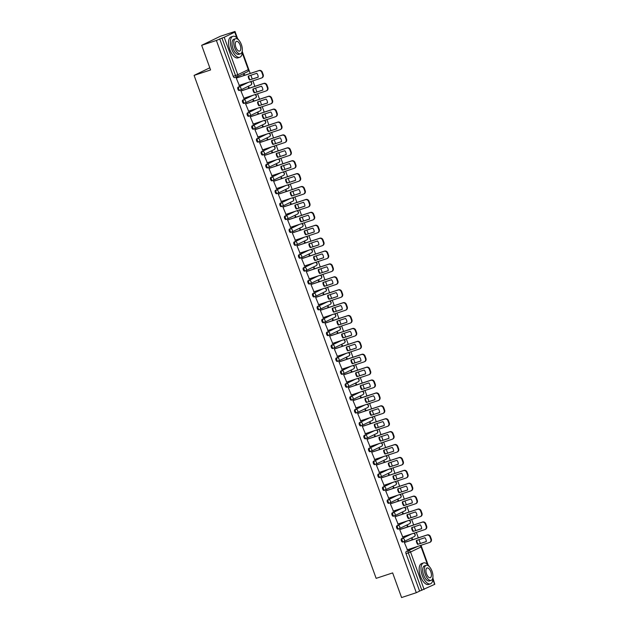 <?xml version="1.0" encoding="UTF-8"?>
<svg xmlns="http://www.w3.org/2000/svg" width="629" height="629" viewBox="0 0 629 629"><rect width="100%" height="100%" fill="white"/><g stroke="black" fill="none" stroke-linecap="round" stroke-linejoin="round"><path stroke-width="0.94" d="M410.918 534.178L401.514 538.723A1.761 0.818 71.8 0 0 401.365 540.743A1.761 0.818 71.8 0 0 402.662 542.056A1.761 0.818 71.8 0 0 402.709 542.033L403.425 541.797M406.248 521.276L396.844 525.828A1.761 0.818 71.8 0 0 396.695 527.841A1.761 0.818 71.8 0 0 397.992 529.154A1.761 0.818 71.8 0 0 398.039 529.131L398.755 528.895M401.577 508.374L392.174 512.926A1.761 0.818 71.8 0 0 392.024 514.939A1.761 0.818 71.8 0 0 393.322 516.252A1.761 0.818 71.8 0 0 393.369 516.236L394.084 516M396.907 495.471L387.503 500.024A1.761 0.818 71.8 0 0 387.354 502.036A1.761 0.818 71.8 0 0 388.651 503.349A1.761 0.818 71.8 0 0 388.698 503.334L389.414 503.098M392.237 482.577L382.833 487.121A1.761 0.818 71.8 0 0 382.684 489.142A1.761 0.818 71.8 0 0 383.981 490.455A1.761 0.818 71.8 0 0 384.028 490.431L384.744 490.195M387.566 469.674L378.163 474.227A1.761 0.818 71.8 0 0 378.013 476.239A1.761 0.818 71.8 0 0 379.311 477.553A1.761 0.818 71.8 0 0 379.358 477.529L380.081 477.293M382.896 456.772L373.492 461.324A1.761 0.818 71.8 0 0 373.343 463.337A1.761 0.818 71.8 0 0 374.64 464.65A1.761 0.818 71.8 0 0 374.687 464.634L375.411 464.391M378.226 443.87L368.822 448.422A1.761 0.818 71.8 0 0 368.68 450.435A1.761 0.818 71.8 0 0 369.97 451.748A1.761 0.818 71.8 0 0 370.017 451.732L370.74 451.496M373.555 430.975L364.152 435.52A1.761 0.818 71.8 0 0 364.01 437.54A1.761 0.818 71.8 0 0 365.3 438.845A1.761 0.818 71.8 0 0 365.347 438.83L366.07 438.594M368.885 418.073L359.481 422.625A1.761 0.818 71.8 0 0 359.34 424.638A1.761 0.818 71.8 0 0 360.629 425.951A1.761 0.818 71.8 0 0 360.676 425.927L361.4 425.691M364.215 405.17L354.811 409.723A1.761 0.818 71.8 0 0 354.67 411.736A1.761 0.818 71.8 0 0 355.967 413.049A1.761 0.818 71.8 0 0 356.014 413.033L356.729 412.789M359.544 392.268L350.141 396.82A1.761 0.818 71.8 0 0 349.999 398.833A1.761 0.818 71.8 0 0 351.297 400.146A1.761 0.818 71.8 0 0 351.344 400.13L352.059 399.895M354.874 379.373L345.47 383.918A1.761 0.818 71.8 0 0 345.329 385.931A1.761 0.818 71.8 0 0 346.626 387.244A1.761 0.818 71.8 0 0 346.673 387.228L347.389 386.992M350.204 366.471L340.8 371.024A1.761 0.818 71.8 0 0 340.659 373.036A1.761 0.818 71.8 0 0 341.956 374.349A1.761 0.818 71.8 0 0 342.003 374.326L342.719 374.09M345.533 353.569L336.13 358.121A1.761 0.818 71.8 0 0 335.988 360.134A1.761 0.818 71.8 0 0 337.286 361.447A1.761 0.818 71.8 0 0 337.333 361.423L338.048 361.188M340.863 340.666L331.459 345.219A1.761 0.818 71.8 0 0 331.318 347.232A1.761 0.818 71.8 0 0 332.615 348.545A1.761 0.818 71.8 0 0 332.662 348.529L333.378 348.293M336.193 327.772L326.797 332.316A1.761 0.818 71.8 0 0 326.648 334.329A1.761 0.818 71.8 0 0 327.945 335.642A1.761 0.818 71.8 0 0 327.992 335.627L328.708 335.391M331.53 314.87L322.127 319.414A1.761 0.818 71.8 0 0 321.977 321.435A1.761 0.818 71.8 0 0 323.275 322.748A1.761 0.818 71.8 0 0 323.322 322.724L324.037 322.488M326.86 301.967L317.456 306.52A1.761 0.818 71.8 0 0 317.307 308.532A1.761 0.818 71.8 0 0 318.604 309.845A1.761 0.818 71.8 0 0 318.651 309.822L319.367 309.586M322.19 289.065L312.786 293.617A1.761 0.818 71.8 0 0 312.637 295.63A1.761 0.818 71.8 0 0 313.934 296.943A1.761 0.818 71.8 0 0 313.981 296.927L314.697 296.691M317.519 276.17L308.116 280.715A1.761 0.818 71.8 0 0 307.966 282.728A1.761 0.818 71.8 0 0 309.264 284.041A1.761 0.818 71.8 0 0 309.311 284.025L310.026 283.789M312.849 263.268L303.445 267.812A1.761 0.818 71.8 0 0 303.296 269.833A1.761 0.818 71.8 0 0 304.593 271.146A1.761 0.818 71.8 0 0 304.64 271.123L305.356 270.887M308.179 250.366L298.775 254.918A1.761 0.818 71.8 0 0 298.626 256.931A1.761 0.818 71.8 0 0 299.923 258.244A1.761 0.818 71.8 0 0 299.97 258.22L300.686 257.984M303.508 237.463L294.105 242.016A1.761 0.818 71.8 0 0 293.955 244.028A1.761 0.818 71.8 0 0 295.253 245.341A1.761 0.818 71.8 0 0 295.3 245.326L296.015 245.09M298.838 224.561L289.434 229.113A1.761 0.818 71.8 0 0 289.285 231.126A1.761 0.818 71.8 0 0 290.582 232.439A1.761 0.818 71.8 0 0 290.629 232.423L291.353 232.187M294.168 211.666L284.764 216.211A1.761 0.818 71.8 0 0 284.615 218.232A1.761 0.818 71.8 0 0 285.912 219.545A1.761 0.818 71.8 0 0 285.959 219.521L286.682 219.285M289.497 198.764L280.094 203.316A1.761 0.818 71.8 0 0 279.952 205.329A1.761 0.818 71.8 0 0 281.242 206.642A1.761 0.818 71.8 0 0 281.289 206.619L282.012 206.383M284.827 185.862L275.423 190.414A1.761 0.818 71.8 0 0 275.282 192.427A1.761 0.818 71.8 0 0 276.571 193.74A1.761 0.818 71.8 0 0 276.618 193.724L277.342 193.48M280.157 172.959L270.753 177.512A1.761 0.818 71.8 0 0 270.612 179.524A1.761 0.818 71.8 0 0 271.901 180.838A1.761 0.818 71.8 0 0 271.948 180.822L272.672 180.586M275.486 160.065L266.083 164.609A1.761 0.818 71.8 0 0 265.941 166.63A1.761 0.818 71.8 0 0 267.239 167.935A1.761 0.818 71.8 0 0 267.286 167.919L268.001 167.684M270.816 147.162L261.412 151.715A1.761 0.818 71.8 0 0 261.271 153.728A1.761 0.818 71.8 0 0 262.568 155.041A1.761 0.818 71.8 0 0 262.615 155.017L263.331 154.781M266.146 134.26L256.742 138.812A1.761 0.818 71.8 0 0 256.601 140.825A1.761 0.818 71.8 0 0 257.898 142.138A1.761 0.818 71.8 0 0 257.945 142.123L258.661 141.879M261.475 121.358L252.072 125.91A1.761 0.818 71.8 0 0 251.93 127.923A1.761 0.818 71.8 0 0 253.228 129.236A1.761 0.818 71.8 0 0 253.275 129.22L253.99 128.984M256.805 108.463L247.401 113.008A1.761 0.818 71.8 0 0 247.26 115.021A1.761 0.818 71.8 0 0 248.557 116.334A1.761 0.818 71.8 0 0 248.604 116.318L249.32 116.082M252.135 95.561L242.731 100.113A1.761 0.818 71.8 0 0 242.59 102.126A1.761 0.818 71.8 0 0 243.887 103.439A1.761 0.818 71.8 0 0 243.934 103.415L244.65 103.18M247.464 82.658L238.069 87.211A1.761 0.818 71.8 0 0 237.919 89.224A1.761 0.818 71.8 0 0 239.217 90.537A1.761 0.818 71.8 0 0 239.264 90.513L239.979 90.277M434.655 583.814L432.933 578.216M428.184 565.101L421.013 545.288M420.361 543.487L418.977 539.666M418.324 537.858L416.343 532.386M415.69 530.585L414.307 526.764M413.654 524.963L411.673 519.483M411.02 517.683L409.636 513.862M408.984 512.061L407.002 506.589M406.35 504.78L404.966 500.959M404.313 499.159L402.332 493.686M401.679 491.886L400.296 488.065M399.643 486.256L397.662 480.784M397.009 478.984L395.625 475.162M394.973 473.362L392.991 467.882M392.339 466.081L390.955 462.26M390.302 460.459L388.321 454.987M387.668 453.179L386.285 449.358M385.632 447.557L383.651 442.085M382.998 440.284L381.614 436.463M380.962 434.655L378.98 429.182M378.328 427.382L376.944 423.561M376.291 421.76L374.31 416.28M373.657 414.48L372.274 410.658M371.621 408.858L369.64 403.386M368.987 401.577L367.611 397.756M366.959 395.956L364.969 390.483M364.317 388.675L362.941 384.862M362.288 383.053L360.307 377.581M359.654 375.78L358.271 371.959M357.618 370.159L355.637 364.678M354.984 362.878L353.6 359.057M352.948 357.256L350.966 351.784M350.314 349.976L348.93 346.154M348.277 344.354L346.296 338.882M345.643 337.073L344.26 333.26M343.607 331.452L341.626 325.979M340.973 324.179L339.589 320.358M338.937 318.549L336.955 313.077M336.303 311.276L334.919 307.455M334.266 305.655L332.285 300.175M331.632 298.374L330.249 294.553M329.596 292.752L327.615 287.28M326.962 285.472L325.578 281.658M324.926 279.85L322.944 274.378M322.292 272.577L320.908 268.756M320.255 266.948L318.274 261.475M317.621 259.675L316.238 255.854M315.585 254.053L313.604 248.573M312.951 246.772L311.567 242.951M310.915 241.151L308.933 235.678M308.281 233.87L306.897 230.049M306.244 228.248L304.263 222.776M303.61 220.976L302.227 217.154M301.574 215.346L299.593 209.874M298.94 208.073L297.556 204.252M296.904 202.452L294.922 196.971M294.27 195.171L292.886 191.35M292.233 189.549L290.252 184.077M289.599 182.268L288.216 178.447M287.563 176.647L285.582 171.174M284.929 169.374L283.545 165.553M282.893 163.744L280.911 158.272M280.259 156.472L278.883 152.65M278.23 150.85L276.241 145.37M275.588 143.569L274.213 139.748M273.56 137.948L271.579 132.475M270.926 130.667L269.542 126.846M268.89 125.045L266.908 119.573M266.256 117.765L264.872 113.951M264.219 112.143L262.238 106.671M261.585 104.87L260.202 101.049M259.549 99.248L257.568 93.768M256.915 91.968L255.531 88.146M254.879 86.346L252.897 80.874M252.245 79.065L250.861 75.244M250.208 73.444L242.307 51.617M237.558 38.495L235.002 31.45L231.708 33.046L234.743 32.158L224.207 37.26L237.77 74.717L248.306 69.622L242.236 52.875M201.665 45.312L216.392 40.453L416.304 592.699L401.577 597.55L392.653 572.909L376.15 578.35L194.086 75.394L210.589 69.953L201.665 45.312L220.276 36.301L235.002 31.45M432.909 578.987L434.828 584.286L419.598 591.103L406.035 553.638A1.761 0.818 -108.2 0 1 406.185 551.625L415.588 547.081M419.598 591.103L416.304 592.699M219.686 38.864L233.249 76.321L237.77 74.717A1.761 1.557 64.2 0 1 236.889 76.864A1.761 0.818 -108.2 0 1 236.842 76.88A1.761 0.818 -108.2 0 1 235.545 75.566L221.982 38.102L216.392 40.453M221.982 38.102L224.207 37.26M236.819 77.854L236.245 78.082L239.279 85.355M249.312 88.178L248.919 87.109L248.361 87.376L248.722 88.375M241.489 90.757L240.915 90.977L243.95 98.258M253.974 101.08L253.589 100.011L253.031 100.278L253.393 101.277M246.159 103.659L245.585 103.879L248.62 111.16M258.645 113.983L258.26 112.905L257.701 113.181L258.063 114.171M250.829 116.554L250.256 116.782L253.29 124.062M263.315 126.877L262.93 125.808L262.372 126.075L262.733 127.074M255.5 129.456L254.926 129.684L257.961 136.957M267.985 139.78L267.6 138.71L267.042 138.978L267.404 139.976M260.17 142.358L259.596 142.579L262.631 149.859M272.656 152.682L272.271 151.613L271.712 151.88L272.074 152.878M264.84 155.261L264.266 155.481L267.301 162.762M277.326 165.584L276.941 164.507L276.383 164.782L276.744 165.773M269.511 168.155L268.937 168.383L271.972 175.664M281.996 178.487L281.611 177.409L281.053 177.677L281.415 178.675M274.181 181.058L273.607 181.286L276.634 188.558M286.667 191.381L286.281 190.312L285.723 190.579L286.085 191.578M278.851 193.96L278.277 194.18L281.305 201.461M291.337 204.283L290.952 203.214L290.394 203.482L290.747 204.48M283.522 206.862L282.948 207.083L285.975 214.363M296.007 217.186L295.622 216.109L295.064 216.384L295.418 217.375M288.192 219.757L287.618 219.985L290.645 227.266M300.678 230.088L300.292 229.011L299.734 229.286L300.088 230.277M292.862 232.659L292.288 232.887L295.316 240.168M305.348 242.983L304.955 241.913L304.397 242.181L304.758 243.179M297.533 245.562L296.959 245.782L299.986 253.062M310.018 255.885L309.625 254.816L309.067 255.083L309.429 256.082M302.203 258.464L301.629 258.684L304.656 265.965M314.689 268.787L314.296 267.71L313.737 267.985L314.099 268.976M306.873 271.366L306.299 271.586L309.326 278.867M319.359 281.69L318.966 280.613L318.408 280.888L318.769 281.878M311.544 284.261L310.97 284.489L313.997 291.77M324.029 294.584L323.636 293.515L323.078 293.782L323.44 294.781M316.214 297.163L315.632 297.391L318.667 304.664M328.7 307.487L328.307 306.417L327.748 306.685L328.11 307.683M320.884 310.066L320.303 310.286L323.337 317.566M333.37 320.389L332.977 319.32L332.419 319.587L332.78 320.578M325.547 322.968L324.973 323.188L328.008 330.469M338.04 333.291L337.647 332.214L337.089 332.489L337.451 333.48M330.217 335.862L329.643 336.09L332.678 343.371M342.703 346.186L342.318 345.117L341.759 345.384L342.121 346.382M334.887 348.765L334.313 348.993L337.348 356.266M347.373 359.088L346.988 358.019L346.43 358.286L346.791 359.285M339.558 361.667L338.984 361.887L342.019 369.168M352.043 371.991L351.658 370.921L351.1 371.189L351.462 372.187M344.228 374.57L343.654 374.79L346.689 382.07M356.714 384.893L356.329 383.816L355.77 384.091L356.132 385.082M348.898 387.464L348.324 387.692L351.359 394.973M361.384 397.787L360.999 396.718L360.441 396.985L360.802 397.984M353.569 400.366L352.995 400.594L356.03 407.867M366.054 410.69L365.669 409.621L365.111 409.888L365.473 410.886M358.239 413.269L357.665 413.489L360.7 420.77M370.725 423.592L370.339 422.523L369.781 422.79L370.143 423.789M362.909 426.171L362.335 426.391L365.363 433.672M375.395 436.495L375.01 435.417L374.452 435.693L374.813 436.683M367.58 439.066L367.006 439.294L370.033 446.574M380.065 449.397L379.68 448.32L379.122 448.595L379.476 449.586M372.25 451.968L371.676 452.196L374.703 459.469M384.736 462.291L384.35 461.222L383.792 461.489L384.146 462.488M376.92 464.87L376.346 465.09L379.373 472.371M389.406 475.194L389.021 474.124L388.463 474.392L388.816 475.39M381.591 477.773L381.017 477.993L384.044 485.274M394.076 488.096L393.691 487.019L393.125 487.294L393.487 488.285M386.261 490.667L385.687 490.895L388.714 498.176M398.747 500.999L398.354 499.921L397.795 500.197L398.157 501.187M390.931 503.57L390.357 503.798L393.384 511.078M403.417 513.893L403.024 512.824L402.466 513.091L402.827 514.09M395.602 516.472L395.028 516.692L398.055 523.973M408.087 526.795L407.694 525.726L407.136 525.993L407.498 526.992M400.272 529.374L399.698 529.594L402.725 536.875M412.758 539.698L412.365 538.621L411.806 538.896L412.168 539.886M404.942 542.277L404.361 542.497L407.395 549.777M209.803 67.79L194.086 75.394M244.642 75.276L244.249 74.206L243.69 74.474L244.052 75.472M233.249 76.321A1.761 0.818 71.8 0 0 234.546 77.634A1.761 0.818 71.8 0 0 234.593 77.619L236.787 76.895M249.627 80.001A5.504 4.859 64.2 0 1 248.219 76.117L256.789 73.294A5.504 4.859 64.2 0 1 258.197 77.178L250.114 79.773A5.504 4.859 64.2 0 1 248.707 75.96M250.114 79.773L258.197 77.108M236.465 77.972L259.203 70.479A2.642 2.335 64.2 0 1 262.324 72.225L263.189 74.623A2.642 2.335 64.2 0 1 262.12 77.737L261.64 77.972A2.642 2.335 -115.8 0 0 262.71 74.859L261.837 72.461A2.642 2.335 -115.8 0 0 258.723 70.707L259.203 70.479M238.926 85.473L261.389 78.075A2.642 2.335 -115.8 0 0 261.64 77.972M236.26 78.114L258.723 70.707M254.297 92.903A5.504 4.859 64.2 0 1 252.889 89.019L261.46 86.189A5.504 4.859 64.2 0 1 262.867 90.081L254.784 92.667A5.504 4.859 64.2 0 1 253.377 88.854M254.784 92.667L262.867 90.002M241.135 90.875L263.873 83.374A2.642 2.335 64.2 0 1 266.995 85.127L267.86 87.525A2.642 2.335 64.2 0 1 266.79 90.639L266.311 90.867A2.642 2.335 -115.8 0 0 267.38 87.761L266.507 85.363A2.642 2.335 -115.8 0 0 263.394 83.61L263.873 83.374M243.596 98.376L266.059 90.969A2.642 2.335 -115.8 0 0 266.311 90.867M240.931 91.016L263.394 83.61M258.967 105.806A5.504 4.859 64.2 0 1 257.56 101.922L266.13 99.091A5.504 4.859 64.2 0 1 267.537 102.983L259.447 105.57A5.504 4.859 64.2 0 1 258.047 101.756M259.447 105.57L267.537 102.904M245.805 103.769L268.544 96.276A2.642 2.335 64.2 0 1 271.665 98.03L272.53 100.428A2.642 2.335 64.2 0 1 271.461 103.533L270.981 103.769A2.642 2.335 -115.8 0 0 272.05 100.656L271.178 98.258A2.642 2.335 -115.8 0 0 268.064 96.512L268.544 96.276M248.266 111.278L270.729 103.871A2.642 2.335 -115.8 0 0 270.981 103.769M245.601 103.919L268.064 96.512M238.816 40.146A11.008 5.134 71.8 0 0 232.887 36.34A11.008 5.134 71.8 0 0 231.684 49.046A11.008 5.134 71.8 0 0 239.783 57.255A11.008 5.134 71.8 0 0 242.283 50.666M232.887 36.34L231.04 36.946A11.008 5.134 71.8 0 0 229.829 49.66A11.008 5.134 71.8 0 0 237.927 57.86L239.783 57.255M240.522 53.764L238.816 54.322A7.925 3.695 -108.2 0 1 232.982 48.417A7.925 3.695 -108.2 0 1 233.854 39.265L235.553 38.707A7.925 3.695 71.8 0 0 234.688 47.851A7.925 3.695 71.8 0 0 240.522 53.764A7.925 3.695 71.8 0 0 241.387 44.612A7.925 3.695 71.8 0 0 235.553 38.707M240.192 45.186A5.111 2.382 71.8 0 0 236.433 41.38A5.111 2.382 71.8 0 0 235.875 47.277A5.111 2.382 71.8 0 0 239.633 51.083A5.111 2.382 71.8 0 0 240.192 45.186M429.442 566.753A11.008 5.134 71.8 0 0 423.514 562.939A11.008 5.134 71.8 0 0 422.311 575.653A11.008 5.134 71.8 0 0 430.409 583.854A11.008 5.134 71.8 0 0 432.909 577.273M423.514 562.939L421.666 563.553A11.008 5.134 71.8 0 0 420.463 576.258A11.008 5.134 71.8 0 0 428.561 584.467L430.409 583.854M431.148 580.37L429.442 580.929A7.925 3.695 -108.2 0 1 423.616 575.024A7.925 3.695 -108.2 0 1 424.481 565.872L426.187 565.306A7.925 3.695 71.8 0 0 425.314 574.458A7.925 3.695 71.8 0 0 431.148 580.37A7.925 3.695 71.8 0 0 432.013 571.218A7.925 3.695 71.8 0 0 426.187 565.306M430.826 571.792A5.111 2.382 71.8 0 0 427.067 567.987A5.111 2.382 71.8 0 0 426.509 573.884A5.111 2.382 71.8 0 0 430.267 577.689A5.111 2.382 71.8 0 0 430.826 571.792M263.637 118.708A5.504 4.859 64.2 0 1 262.23 114.816L270.8 111.993A5.504 4.859 64.2 0 1 272.208 115.878L264.117 118.472A5.504 4.859 64.2 0 1 262.718 114.659M264.117 118.472L272.208 115.807M250.476 116.672L273.214 109.179A2.642 2.335 64.2 0 1 276.335 110.924L277.2 113.322A2.642 2.335 64.2 0 1 276.131 116.436L275.651 116.672A2.642 2.335 -115.8 0 0 276.721 113.558L275.848 111.16A2.642 2.335 -115.8 0 0 272.734 109.415L273.214 109.179M252.937 124.18L275.4 116.774A2.642 2.335 -115.8 0 0 275.651 116.672M250.271 116.813L272.734 109.415M268.308 131.603A5.504 4.859 64.2 0 1 266.9 127.718L275.471 124.896A5.504 4.859 64.2 0 1 276.878 128.78L268.787 131.375A5.504 4.859 64.2 0 1 267.38 127.561M268.787 131.375L276.878 128.709M255.146 129.574L277.884 122.081A2.642 2.335 64.2 0 1 281.006 123.827L281.871 126.225A2.642 2.335 64.2 0 1 280.801 129.338L280.322 129.574A2.642 2.335 -115.8 0 0 281.391 126.46L280.518 124.062A2.642 2.335 -115.8 0 0 277.405 122.317L277.884 122.081M257.607 137.075L280.062 129.676A2.642 2.335 -115.8 0 0 280.322 129.574M254.942 129.716L277.405 122.317M272.978 144.505A5.504 4.859 64.2 0 1 271.571 140.621L280.141 137.79A5.504 4.859 64.2 0 1 281.548 141.682L273.458 144.269A5.504 4.859 64.2 0 1 272.05 140.464M273.458 144.269L281.548 141.604M259.816 142.476L282.555 134.983A2.642 2.335 64.2 0 1 285.676 136.729L286.541 139.127A2.642 2.335 64.2 0 1 285.472 142.24L284.992 142.469A2.642 2.335 -115.8 0 0 286.061 139.363L285.189 136.965A2.642 2.335 -115.8 0 0 282.075 135.211L282.555 134.983M262.277 149.977L284.733 142.571A2.642 2.335 -115.8 0 0 284.992 142.469M259.612 142.618L282.075 135.211M277.648 157.407A5.504 4.859 64.2 0 1 276.241 153.523L284.811 150.693A5.504 4.859 64.2 0 1 286.219 154.585L278.128 157.171A5.504 4.859 64.2 0 1 276.721 153.358M278.128 157.171L286.219 154.506M264.487 155.379L287.225 147.878A2.642 2.335 64.2 0 1 290.346 149.631L291.211 152.029A2.642 2.335 64.2 0 1 290.142 155.135L289.662 155.371A2.642 2.335 -115.8 0 0 290.732 152.265L289.859 149.867A2.642 2.335 -115.8 0 0 286.745 148.114L287.225 147.878M266.948 162.88L289.403 155.473A2.642 2.335 -115.8 0 0 289.662 155.371M264.282 155.52L286.745 148.114M282.319 170.31A5.504 4.859 64.2 0 1 280.911 166.418L289.482 163.595A5.504 4.859 64.2 0 1 290.889 167.479L282.798 170.074A5.504 4.859 64.2 0 1 281.391 166.26M282.798 170.074L290.889 167.408M269.157 168.273L291.895 160.78A2.642 2.335 64.2 0 1 295.017 162.534L295.882 164.932A2.642 2.335 64.2 0 1 294.812 168.037L294.325 168.273A2.642 2.335 -115.8 0 0 295.394 165.16L294.529 162.762A2.642 2.335 -115.8 0 0 291.408 161.016L291.895 160.78M271.61 175.782L294.073 168.375A2.642 2.335 -115.8 0 0 294.325 168.273M268.953 168.415L291.408 161.016M286.989 183.204A5.504 4.859 64.2 0 1 285.582 179.32L294.152 176.497A5.504 4.859 64.2 0 1 295.559 180.381L287.469 182.976A5.504 4.859 64.2 0 1 286.061 179.163M287.469 182.976L295.559 180.311M273.827 181.176L296.566 173.683A2.642 2.335 64.2 0 1 299.687 175.428L300.552 177.826A2.642 2.335 64.2 0 1 299.483 180.94L298.995 181.176A2.642 2.335 -115.8 0 0 300.064 178.062L299.2 175.664A2.642 2.335 -115.8 0 0 296.078 173.918L296.566 173.683M276.28 188.676L298.744 181.278A2.642 2.335 -115.8 0 0 298.995 181.176M273.623 181.317L296.078 173.918M291.659 196.106A5.504 4.859 64.2 0 1 290.252 192.222L298.822 189.4A5.504 4.859 64.2 0 1 300.23 193.284L292.139 195.871A5.504 4.859 64.2 0 1 290.732 192.065M292.139 195.871L300.23 193.205M278.498 194.078L301.236 186.585A2.642 2.335 64.2 0 1 304.35 188.33L305.222 190.729A2.642 2.335 64.2 0 1 304.153 193.842L303.665 194.07A2.642 2.335 -115.8 0 0 304.735 190.964L303.87 188.566A2.642 2.335 -115.8 0 0 300.748 186.813L301.236 186.585M280.951 201.579L303.414 194.172A2.642 2.335 -115.8 0 0 303.665 194.07M278.293 194.219L300.748 186.813M296.33 209.009A5.504 4.859 64.2 0 1 294.922 205.125L303.493 202.294A5.504 4.859 64.2 0 1 304.9 206.186L296.809 208.773A5.504 4.859 64.2 0 1 295.402 204.96M296.809 208.773L304.9 206.108M283.168 206.98L305.906 199.479A2.642 2.335 64.2 0 1 309.02 201.233L309.893 203.631A2.642 2.335 64.2 0 1 308.823 206.737L308.336 206.972A2.642 2.335 -115.8 0 0 309.405 203.867L308.54 201.469A2.642 2.335 -115.8 0 0 305.419 199.715L305.906 199.479M285.621 214.481L308.084 207.075A2.642 2.335 -115.8 0 0 308.336 206.972M282.956 207.122L305.419 199.715M300.992 221.911A5.504 4.859 64.2 0 1 299.593 218.019L308.163 215.197A5.504 4.859 64.2 0 1 309.57 219.081L301.48 221.675A5.504 4.859 64.2 0 1 300.072 217.862M301.48 221.675L309.57 219.01M287.838 219.875L310.577 212.382A2.642 2.335 64.2 0 1 313.69 214.135L314.563 216.533A2.642 2.335 64.2 0 1 313.494 219.639L313.006 219.875A2.642 2.335 -115.8 0 0 314.075 216.761L313.211 214.363A2.642 2.335 -115.8 0 0 310.089 212.618L310.577 212.382M290.291 227.383L312.755 219.977A2.642 2.335 -115.8 0 0 313.006 219.875M287.626 220.024L310.089 212.618M305.663 234.806A5.504 4.859 64.2 0 1 304.255 230.922L312.833 228.099A5.504 4.859 64.2 0 1 314.241 231.983L306.15 234.578A5.504 4.859 64.2 0 1 304.743 230.764M306.15 234.578L314.241 231.912M292.509 232.777L315.247 225.284A2.642 2.335 64.2 0 1 318.36 227.03L319.233 229.428A2.642 2.335 64.2 0 1 318.164 232.541L317.676 232.777A2.642 2.335 -115.8 0 0 318.746 229.664L317.881 227.266A2.642 2.335 -115.8 0 0 314.759 225.52L315.247 225.284M294.962 240.278L317.425 232.879A2.642 2.335 -115.8 0 0 317.676 232.777M292.296 232.919L314.759 225.52M310.333 247.708A5.504 4.859 64.2 0 1 308.925 243.824L317.503 241.001A5.504 4.859 64.2 0 1 318.911 244.885L310.82 247.472A5.504 4.859 64.2 0 1 309.413 243.667M310.82 247.472L318.903 244.807M297.179 245.68L319.917 238.187A2.642 2.335 64.2 0 1 323.031 239.932L323.904 242.33A2.642 2.335 64.2 0 1 322.834 245.444L322.347 245.672A2.642 2.335 -115.8 0 0 323.416 242.566L322.551 240.168A2.642 2.335 -115.8 0 0 319.43 238.415L319.917 238.187M299.632 253.18L322.095 245.774A2.642 2.335 -115.8 0 0 322.347 245.672M296.967 245.821L319.43 238.415M315.003 260.61A5.504 4.859 64.2 0 1 313.596 256.726L322.174 253.896A5.504 4.859 64.2 0 1 323.573 257.788L315.491 260.375A5.504 4.859 64.2 0 1 314.083 256.561M315.491 260.375L323.573 257.709M301.849 258.582L324.588 251.081A2.642 2.335 64.2 0 1 327.701 252.834L328.574 255.232A2.642 2.335 64.2 0 1 327.505 258.338L327.017 258.574A2.642 2.335 -115.8 0 0 328.086 255.468L327.222 253.07A2.642 2.335 -115.8 0 0 324.1 251.317L324.588 251.081M304.302 266.083L326.766 258.676A2.642 2.335 -115.8 0 0 327.017 258.574M301.637 258.723L324.1 251.317M319.674 273.513A5.504 4.859 64.2 0 1 318.266 269.621L326.836 266.798A5.504 4.859 64.2 0 1 328.244 270.682L320.161 273.277A5.504 4.859 64.2 0 1 318.754 269.464M320.161 273.277L328.244 270.612M306.52 271.476L329.258 263.983A2.642 2.335 64.2 0 1 332.371 265.737L333.244 268.135A2.642 2.335 64.2 0 1 332.175 271.241L331.687 271.476A2.642 2.335 -115.8 0 0 332.757 268.363L331.892 265.965A2.642 2.335 -115.8 0 0 328.77 264.219L329.258 263.983M308.973 278.985L331.436 271.579A2.642 2.335 -115.8 0 0 331.687 271.476M306.307 271.626L328.77 264.219M324.344 286.415A5.504 4.859 64.2 0 1 322.936 282.523L331.507 279.701A5.504 4.859 64.2 0 1 332.914 283.585L324.831 286.179A5.504 4.859 64.2 0 1 323.424 282.366M324.831 286.179L332.914 283.514M311.19 284.379L333.928 276.886A2.642 2.335 64.2 0 1 337.042 278.631L337.915 281.029A2.642 2.335 64.2 0 1 336.845 284.143L336.358 284.379A2.642 2.335 -115.8 0 0 337.427 281.265L336.562 278.867A2.642 2.335 -115.8 0 0 333.441 277.122L333.928 276.886M313.643 291.88L336.106 284.481A2.642 2.335 -115.8 0 0 336.358 284.379M310.978 284.52L333.441 277.122M329.014 299.31A5.504 4.859 64.2 0 1 327.607 295.426L336.177 292.603A5.504 4.859 64.2 0 1 337.584 296.487L329.502 299.082A5.504 4.859 64.2 0 1 328.094 295.268M329.502 299.082L337.584 296.408M315.86 297.281L338.591 289.788A2.642 2.335 64.2 0 1 341.712 291.534L342.577 293.932A2.642 2.335 64.2 0 1 341.516 297.045L341.028 297.281A2.642 2.335 -115.8 0 0 342.097 294.168L341.233 291.77A2.642 2.335 -115.8 0 0 338.111 290.016L338.591 289.788M318.313 304.782L340.776 297.383A2.642 2.335 -115.8 0 0 341.028 297.281M315.648 297.423L338.111 290.016M333.684 312.212A5.504 4.859 64.2 0 1 332.277 308.328L340.847 305.497A5.504 4.859 64.2 0 1 342.255 309.389L334.172 311.976A5.504 4.859 64.2 0 1 332.765 308.163M334.172 311.976L342.255 309.311M320.531 310.183L343.261 302.683A2.642 2.335 64.2 0 1 346.382 304.436L347.247 306.834A2.642 2.335 64.2 0 1 346.178 309.94L345.698 310.176A2.642 2.335 -115.8 0 0 346.768 307.07L345.895 304.672A2.642 2.335 -115.8 0 0 342.781 302.919L343.261 302.683M322.984 317.684L345.447 310.278A2.642 2.335 -115.8 0 0 345.698 310.176M320.318 310.325L342.781 302.919M338.355 325.114A5.504 4.859 64.2 0 1 336.947 321.222L345.518 318.4A5.504 4.859 64.2 0 1 346.925 322.284L338.842 324.878A5.504 4.859 64.2 0 1 337.435 321.065M338.842 324.878L346.925 322.213M325.193 323.078L347.931 315.585A2.642 2.335 64.2 0 1 351.053 317.338L351.918 319.736A2.642 2.335 64.2 0 1 350.848 322.842L350.369 323.078A2.642 2.335 -115.8 0 0 351.438 319.964L350.565 317.566A2.642 2.335 -115.8 0 0 347.452 315.821L347.931 315.585M327.654 330.587L350.117 323.18A2.642 2.335 -115.8 0 0 350.369 323.078M324.989 323.227L347.452 315.821M343.025 338.017A5.504 4.859 64.2 0 1 341.618 334.125L350.188 331.302A5.504 4.859 64.2 0 1 351.595 335.186L343.513 337.781A5.504 4.859 64.2 0 1 342.105 333.968M343.513 337.781L351.595 335.115M329.863 335.98L352.602 328.487A2.642 2.335 64.2 0 1 355.723 330.233L356.588 332.631A2.642 2.335 64.2 0 1 355.519 335.744L355.039 335.98A2.642 2.335 -115.8 0 0 356.108 332.867L355.236 330.469A2.642 2.335 -115.8 0 0 352.122 328.723L352.602 328.487M332.324 343.481L354.787 336.083A2.642 2.335 -115.8 0 0 355.039 335.98M329.659 336.122L352.122 328.723M347.695 350.911A5.504 4.859 64.2 0 1 346.288 347.027L354.858 344.205A5.504 4.859 64.2 0 1 356.266 348.089L348.175 350.683A5.504 4.859 64.2 0 1 346.776 346.87M348.175 350.683L356.266 348.018M334.534 348.883L357.272 341.39A2.642 2.335 64.2 0 1 360.393 343.135L361.258 345.533A2.642 2.335 64.2 0 1 360.189 348.647L359.709 348.883A2.642 2.335 -115.8 0 0 360.779 345.769L359.906 343.371A2.642 2.335 -115.8 0 0 356.792 341.626L357.272 341.39M336.995 356.384L359.458 348.985A2.642 2.335 -115.8 0 0 359.709 348.883M334.329 349.024L356.792 341.626M352.366 363.814A5.504 4.859 64.2 0 1 350.958 359.93L359.529 357.099A5.504 4.859 64.2 0 1 360.936 360.991L352.845 363.578A5.504 4.859 64.2 0 1 351.446 359.764M352.845 363.578L360.936 360.912M339.204 361.785L361.942 354.284A2.642 2.335 64.2 0 1 365.064 356.038L365.929 358.436A2.642 2.335 64.2 0 1 364.859 361.549L364.38 361.777A2.642 2.335 -115.8 0 0 365.449 358.672L364.576 356.273A2.642 2.335 -115.8 0 0 361.463 354.52L361.942 354.284M341.665 369.286L364.128 361.879A2.642 2.335 -115.8 0 0 364.38 361.777M339 361.927L361.463 354.52M357.036 376.716A5.504 4.859 64.2 0 1 355.629 372.832L364.199 370.001A5.504 4.859 64.2 0 1 365.606 373.893L357.516 376.48A5.504 4.859 64.2 0 1 356.108 372.667M357.516 376.48L365.606 373.815M343.874 374.68L366.613 367.187A2.642 2.335 64.2 0 1 369.734 368.94L370.599 371.338A2.642 2.335 64.2 0 1 369.53 374.444L369.05 374.68A2.642 2.335 -115.8 0 0 370.119 371.566L369.247 369.168A2.642 2.335 -115.8 0 0 366.133 367.422L366.613 367.187M346.335 382.188L368.791 374.782A2.642 2.335 -115.8 0 0 369.05 374.68M343.67 374.829L366.133 367.422M361.706 389.618A5.504 4.859 64.2 0 1 360.299 385.726L368.869 382.904A5.504 4.859 64.2 0 1 370.277 386.788L362.186 389.382A5.504 4.859 64.2 0 1 360.779 385.569M362.186 389.382L370.277 386.717M348.545 387.582L371.283 380.089A2.642 2.335 64.2 0 1 374.404 381.834L375.269 384.233A2.642 2.335 64.2 0 1 374.2 387.346L373.72 387.582A2.642 2.335 -115.8 0 0 374.79 384.468L373.917 382.07A2.642 2.335 -115.8 0 0 370.803 380.325L371.283 380.089M351.006 395.091L373.461 387.684A2.642 2.335 -115.8 0 0 373.72 387.582M348.34 387.723L370.803 380.325M366.377 402.513A5.504 4.859 64.2 0 1 364.969 398.629L373.54 395.806A5.504 4.859 64.2 0 1 374.947 399.69L366.856 402.285A5.504 4.859 64.2 0 1 365.449 398.471M366.856 402.285L374.947 399.619M353.215 400.484L375.953 392.991A2.642 2.335 64.2 0 1 379.075 394.737L379.94 397.135A2.642 2.335 64.2 0 1 378.87 400.248L378.391 400.484A2.642 2.335 -115.8 0 0 379.46 397.371L378.587 394.973A2.642 2.335 -115.8 0 0 375.474 393.227L375.953 392.991M355.676 407.985L378.131 400.587A2.642 2.335 -115.8 0 0 378.391 400.484M353.011 400.626L375.474 393.227M371.047 415.415A5.504 4.859 64.2 0 1 369.64 411.531L378.21 408.701A5.504 4.859 64.2 0 1 379.617 412.593L371.527 415.179A5.504 4.859 64.2 0 1 370.119 411.374M371.527 415.179L379.617 412.514M357.885 413.387L380.624 405.894A2.642 2.335 64.2 0 1 383.745 407.639L384.61 410.037A2.642 2.335 64.2 0 1 383.541 413.151L383.053 413.379A2.642 2.335 -115.8 0 0 384.122 410.273L383.258 407.875A2.642 2.335 -115.8 0 0 380.136 406.122L380.624 405.894M360.346 420.887L382.802 413.481A2.642 2.335 -115.8 0 0 383.053 413.379M357.681 413.528L380.136 406.122M375.717 428.318A5.504 4.859 64.2 0 1 374.31 424.433L382.88 421.603A5.504 4.859 64.2 0 1 384.288 425.495L376.197 428.082A5.504 4.859 64.2 0 1 374.79 424.268M376.197 428.082L384.288 425.416M362.556 426.289L385.294 418.788A2.642 2.335 64.2 0 1 388.415 420.542L389.28 422.94A2.642 2.335 64.2 0 1 388.211 426.045L387.723 426.281A2.642 2.335 -115.8 0 0 388.793 423.175L387.928 420.777A2.642 2.335 -115.8 0 0 384.806 419.024L385.294 418.788M365.009 433.79L387.472 426.383A2.642 2.335 -115.8 0 0 387.723 426.281M362.351 426.431L384.806 419.024M380.388 441.22A5.504 4.859 64.2 0 1 378.98 437.328L387.55 434.505A5.504 4.859 64.2 0 1 388.958 438.389L380.867 440.984A5.504 4.859 64.2 0 1 379.46 437.171M380.867 440.984L388.958 438.319M367.226 439.184L389.964 431.691A2.642 2.335 64.2 0 1 393.078 433.444L393.951 435.842A2.642 2.335 64.2 0 1 392.881 438.948L392.394 439.184A2.642 2.335 -115.8 0 0 393.463 436.07L392.598 433.672A2.642 2.335 -115.8 0 0 389.477 431.926L389.964 431.691M369.679 446.692L392.142 439.286A2.642 2.335 -115.8 0 0 392.394 439.184M367.022 439.333L389.477 431.926M385.058 454.114A5.504 4.859 64.2 0 1 383.651 450.23L392.221 447.408A5.504 4.859 64.2 0 1 393.628 451.292L385.538 453.886A5.504 4.859 64.2 0 1 384.13 450.073M385.538 453.886L393.628 451.221M371.896 452.086L394.635 444.593A2.642 2.335 64.2 0 1 397.748 446.338L398.621 448.736A2.642 2.335 64.2 0 1 397.552 451.85L397.064 452.086A2.642 2.335 -115.8 0 0 398.133 448.972L397.269 446.574A2.642 2.335 -115.8 0 0 394.147 444.829L394.635 444.593M374.349 459.587L396.813 452.188A2.642 2.335 -115.8 0 0 397.064 452.086M371.684 452.227L394.147 444.829M389.721 467.017A5.504 4.859 64.2 0 1 388.321 463.133L396.891 460.31A5.504 4.859 64.2 0 1 398.299 464.194L390.208 466.781A5.504 4.859 64.2 0 1 388.801 462.975M390.208 466.781L398.299 464.116M376.567 464.988L399.305 457.495A2.642 2.335 64.2 0 1 402.418 459.241L403.291 461.639A2.642 2.335 64.2 0 1 402.222 464.752L401.734 464.98A2.642 2.335 -115.8 0 0 402.804 461.875L401.939 459.477A2.642 2.335 -115.8 0 0 398.817 457.723L399.305 457.495M379.02 472.489L401.483 465.083A2.642 2.335 -115.8 0 0 401.734 464.98M376.354 465.13L398.817 457.723M394.391 479.919A5.504 4.859 64.2 0 1 392.983 476.035L401.561 473.205A5.504 4.859 64.2 0 1 402.969 477.096L394.878 479.683A5.504 4.859 64.2 0 1 393.471 475.87M394.878 479.683L402.969 477.018M381.237 477.891L403.975 470.39A2.642 2.335 64.2 0 1 407.089 472.143L407.962 474.541A2.642 2.335 64.2 0 1 406.892 477.647L406.405 477.883A2.642 2.335 -115.8 0 0 407.474 474.777L406.609 472.379A2.642 2.335 -115.8 0 0 403.488 470.626L403.975 470.39M383.69 485.391L406.153 477.985A2.642 2.335 -115.8 0 0 406.405 477.883M381.025 478.032L403.488 470.626M399.061 492.821A5.504 4.859 64.2 0 1 397.654 488.93L406.232 486.107A5.504 4.859 64.2 0 1 407.639 489.991L399.549 492.586A5.504 4.859 64.2 0 1 398.141 488.772M399.549 492.586L407.631 489.92M385.907 490.785L408.646 483.292A2.642 2.335 64.2 0 1 411.759 485.045L412.632 487.444A2.642 2.335 64.2 0 1 411.563 490.549L411.075 490.785A2.642 2.335 -115.8 0 0 412.144 487.672L411.28 485.274A2.642 2.335 -115.8 0 0 408.158 483.528L408.646 483.292M388.36 498.294L410.823 490.887A2.642 2.335 -115.8 0 0 411.075 490.785M385.695 490.934L408.158 483.528M403.732 505.716A5.504 4.859 64.2 0 1 402.324 501.832L410.902 499.009A5.504 4.859 64.2 0 1 412.302 502.893L404.219 505.488A5.504 4.859 64.2 0 1 402.812 501.675M404.219 505.488L412.302 502.823M390.578 503.687L413.316 496.195A2.642 2.335 64.2 0 1 416.429 497.94L417.302 500.338A2.642 2.335 64.2 0 1 416.233 503.452L415.745 503.687A2.642 2.335 -115.8 0 0 416.815 500.574L415.95 498.176A2.642 2.335 -115.8 0 0 412.828 496.43L413.316 496.195M393.031 511.188L415.494 503.79A2.642 2.335 -115.8 0 0 415.745 503.687M390.365 503.829L412.828 496.43M408.402 518.618A5.504 4.859 64.2 0 1 406.994 514.734L415.565 511.912A5.504 4.859 64.2 0 1 416.972 515.796L408.889 518.382A5.504 4.859 64.2 0 1 407.482 514.577M408.889 518.382L416.972 515.717M395.248 516.59L417.986 509.097A2.642 2.335 64.2 0 1 421.1 510.842L421.973 513.24A2.642 2.335 64.2 0 1 420.903 516.354L420.416 516.582A2.642 2.335 -115.8 0 0 421.485 513.476L420.62 511.078A2.642 2.335 -115.8 0 0 417.499 509.325L417.986 509.097M397.701 524.091L420.164 516.684A2.642 2.335 -115.8 0 0 420.416 516.582M395.036 516.731L417.499 509.325M413.072 531.521A5.504 4.859 64.2 0 1 411.665 527.637L420.235 524.806A5.504 4.859 64.2 0 1 421.642 528.698L413.56 531.285A5.504 4.859 64.2 0 1 412.152 527.472M413.56 531.285L421.642 528.619M399.918 529.492L422.657 521.991A2.642 2.335 64.2 0 1 425.77 523.745L426.643 526.143A2.642 2.335 64.2 0 1 425.574 529.248L425.086 529.484A2.642 2.335 -115.8 0 0 426.155 526.379L425.29 523.981A2.642 2.335 -115.8 0 0 422.169 522.227L422.657 521.991M402.371 536.993L424.834 529.587A2.642 2.335 -115.8 0 0 425.086 529.484M399.706 529.634L422.169 522.227M417.742 544.423A5.504 4.859 64.2 0 1 416.335 540.531L424.905 537.709A5.504 4.859 64.2 0 1 426.313 541.593L418.23 544.187A5.504 4.859 64.2 0 1 416.823 540.374M418.23 544.187L426.313 541.522M404.589 542.387L427.319 534.894A2.642 2.335 64.2 0 1 430.44 536.647L431.305 539.045A2.642 2.335 64.2 0 1 430.244 542.151L429.756 542.387A2.642 2.335 -115.8 0 0 430.826 539.273L429.961 536.875A2.642 2.335 -115.8 0 0 426.839 535.13L427.319 534.894M407.042 549.895L429.505 542.489A2.642 2.335 -115.8 0 0 429.756 542.387M404.376 542.536L426.839 535.13M414.055 536.671A1.761 1.557 -115.8 0 0 414.228 536.6L403.692 541.695A1.761 1.557 -115.8 0 1 403.527 541.766A1.761 0.818 -108.2 0 1 403.48 541.781A1.761 0.818 -108.2 0 1 402.183 540.468A1.761 0.818 -108.2 0 1 402.324 538.455L411.728 533.911M401.514 538.723L402.324 538.455A1.761 1.557 64.2 0 1 404.408 539.627A1.761 1.557 -115.8 0 1 403.692 541.695A1.761 1.761 0 0 1 403.48 541.781L402.662 542.056M409.385 523.768A1.761 1.557 -115.8 0 0 409.558 523.698L399.022 528.8A1.761 1.557 -115.8 0 1 398.857 528.863A1.761 0.818 -108.2 0 1 398.81 528.887A1.761 0.818 -108.2 0 1 397.512 527.574A1.761 0.818 -108.2 0 1 397.654 525.561L407.057 521.009M396.844 525.828L397.654 525.561A1.761 1.557 64.2 0 1 399.737 526.725A1.761 1.557 -115.8 0 1 399.022 528.8A1.761 1.761 0 0 1 398.81 528.887L397.992 529.154M404.714 510.866A1.761 1.557 -115.8 0 0 404.887 510.803L394.352 515.898A1.761 1.557 -115.8 0 1 394.186 515.961A1.761 0.818 -108.2 0 1 394.139 515.984A1.761 0.818 -108.2 0 1 392.842 514.671A1.761 0.818 -108.2 0 1 392.983 512.659L402.387 508.106M392.174 512.926L392.983 512.659A1.761 1.557 64.2 0 1 395.067 513.822A1.761 1.557 -115.8 0 1 394.352 515.898A1.761 1.761 0 0 1 394.139 515.984L393.322 516.252M400.044 497.964A1.761 1.557 -115.8 0 0 400.217 497.901L389.681 502.996A1.761 1.557 -115.8 0 1 389.516 503.066A1.761 0.818 -108.2 0 1 389.469 503.082A1.761 0.818 -108.2 0 1 388.172 501.769A1.761 0.818 -108.2 0 1 388.313 499.756L397.717 495.204M387.503 500.024L388.313 499.756A1.761 1.557 64.2 0 1 390.397 500.92A1.761 1.557 -115.8 0 1 389.681 502.996A1.761 1.761 0 0 1 389.469 503.082L388.651 503.349M395.374 485.069A1.761 1.557 -115.8 0 0 395.547 484.998L385.011 490.093A1.761 1.557 -115.8 0 1 384.846 490.164A1.761 0.818 -108.2 0 1 384.799 490.18A1.761 0.818 -108.2 0 1 383.501 488.867A1.761 0.818 -108.2 0 1 383.643 486.854L393.046 482.309M382.833 487.121L383.643 486.854A1.761 1.557 64.2 0 1 385.726 488.025A1.761 1.557 -115.8 0 1 385.011 490.093A1.761 1.761 0 0 1 384.799 490.18L383.981 490.455M390.711 472.167A1.761 1.557 -115.8 0 0 390.876 472.096L380.341 477.199A1.761 1.557 -115.8 0 1 380.175 477.262A1.761 0.818 -108.2 0 1 380.128 477.285A1.761 0.818 -108.2 0 1 378.831 475.972A1.761 0.818 -108.2 0 1 378.98 473.959L388.376 469.407M378.163 474.227L378.98 473.959A1.761 1.557 64.2 0 1 381.056 475.123A1.761 1.557 -115.8 0 1 380.341 477.199A1.761 1.761 0 0 1 380.128 477.285L379.311 477.553M386.041 459.264A1.761 1.557 -115.8 0 0 386.206 459.194L375.67 464.296A1.761 1.557 -115.8 0 1 375.505 464.359A1.761 0.818 -108.2 0 1 375.458 464.383A1.761 0.818 -108.2 0 1 374.161 463.07A1.761 0.818 -108.2 0 1 374.31 461.057L383.706 456.505M373.492 461.324L374.31 461.057A1.761 1.557 64.2 0 1 376.386 462.221A1.761 1.557 -115.8 0 1 375.67 464.296A1.761 1.761 0 0 1 375.458 464.383L374.64 464.65M381.371 446.362A1.761 1.557 -115.8 0 0 381.536 446.299L371 451.394A1.761 1.557 -115.8 0 1 370.835 451.465A1.761 0.818 -108.2 0 1 370.788 451.48A1.761 0.818 -108.2 0 1 369.49 450.167A1.761 0.818 -108.2 0 1 369.64 448.155L379.043 443.602M368.822 448.422L369.64 448.155A1.761 1.557 64.2 0 1 371.715 449.318A1.761 1.557 -115.8 0 1 371 451.394A1.761 1.761 0 0 1 370.788 451.48L369.97 451.748M376.7 433.467A1.761 1.557 -115.8 0 0 376.865 433.397L366.33 438.492A1.761 1.557 -115.8 0 1 366.164 438.562A1.761 0.818 -108.2 0 1 366.117 438.578A1.761 0.818 -108.2 0 1 364.82 437.265A1.761 0.818 -108.2 0 1 364.969 435.252L374.373 430.708M364.152 435.52L364.969 435.252A1.761 1.557 64.2 0 1 367.045 436.424A1.761 1.557 -115.8 0 1 366.33 438.492A1.761 1.761 0 0 1 366.117 438.578L365.3 438.845M372.03 420.565A1.761 1.557 -115.8 0 0 372.195 420.494L361.659 425.589A1.761 1.557 -115.8 0 1 361.494 425.66A1.761 0.818 -108.2 0 1 361.447 425.684A1.761 0.818 -108.2 0 1 360.15 424.371A1.761 0.818 -108.2 0 1 360.299 422.35L369.703 417.805M359.481 422.625L360.299 422.35A1.761 1.557 64.2 0 1 362.375 423.521A1.761 1.557 -115.8 0 1 361.659 425.589A1.761 1.761 0 0 1 361.447 425.684L360.629 425.951M367.36 407.663A1.761 1.557 -115.8 0 0 367.525 407.592L356.989 412.695A1.761 1.557 -115.8 0 1 356.824 412.758A1.761 0.818 -108.2 0 1 356.777 412.781A1.761 0.818 -108.2 0 1 355.479 411.468A1.761 0.818 -108.2 0 1 355.629 409.455L365.032 404.903M354.811 409.723L355.629 409.455A1.761 1.557 64.2 0 1 357.704 410.619A1.761 1.557 -115.8 0 1 356.989 412.695A1.761 1.761 0 0 1 356.777 412.781L355.967 413.049M362.689 394.76A1.761 1.557 -115.8 0 0 362.854 394.697L352.326 399.792A1.761 1.557 -115.8 0 1 352.154 399.863A1.761 0.818 -108.2 0 1 352.106 399.879A1.761 0.818 -108.2 0 1 350.809 398.566A1.761 0.818 -108.2 0 1 350.958 396.553L360.362 392.001M350.141 396.82L350.958 396.553A1.761 1.557 64.2 0 1 353.034 397.717A1.761 1.557 -115.8 0 1 352.326 399.792A1.761 1.761 0 0 1 352.106 399.879L351.297 400.146M358.019 381.866A1.761 1.557 -115.8 0 0 358.184 381.795L347.656 386.89A1.761 1.557 -115.8 0 1 347.483 386.961A1.761 0.818 -108.2 0 1 347.436 386.977A1.761 0.818 -108.2 0 1 346.139 385.663A1.761 0.818 -108.2 0 1 346.288 383.651L355.692 379.098M345.47 383.918L346.288 383.651A1.761 1.557 64.2 0 1 348.364 384.814A1.761 1.557 -115.8 0 1 347.656 386.89A1.761 1.761 0 0 1 347.436 386.977L346.626 387.244M353.349 368.964A1.761 1.557 -115.8 0 0 353.514 368.893L342.986 373.988A1.761 1.557 -115.8 0 1 342.813 374.058A1.761 0.818 -108.2 0 1 342.766 374.082A1.761 0.818 -108.2 0 1 341.468 372.769A1.761 0.818 -108.2 0 1 341.618 370.748L351.021 366.204M340.8 371.024L341.618 370.748A1.761 1.557 64.2 0 1 343.693 371.92A1.761 1.557 -115.8 0 1 342.986 373.988A1.761 1.761 0 0 1 342.766 374.082L341.956 374.349M348.678 356.061A1.761 1.557 -115.8 0 0 348.843 355.99L338.316 361.093A1.761 1.557 -115.8 0 1 338.143 361.156A1.761 0.818 -108.2 0 1 338.095 361.18A1.761 0.818 -108.2 0 1 336.798 359.867A1.761 0.818 -108.2 0 1 336.947 357.854L346.351 353.301M336.13 358.121L336.947 357.854A1.761 1.557 64.2 0 1 339.023 359.017A1.761 1.557 -115.8 0 1 338.316 361.093A1.761 1.761 0 0 1 338.095 361.18L337.286 361.447M344.008 343.159A1.761 1.557 -115.8 0 0 344.181 343.096L333.645 348.191A1.761 1.557 -115.8 0 1 333.472 348.262A1.761 0.818 -108.2 0 1 333.425 348.277A1.761 0.818 -108.2 0 1 332.128 346.964A1.761 0.818 -108.2 0 1 332.277 344.951L341.681 340.399M331.459 345.219L332.277 344.951A1.761 1.557 64.2 0 1 334.353 346.115A1.761 1.557 -115.8 0 1 333.645 348.191A1.761 1.761 0 0 1 333.425 348.277L332.615 348.545M339.338 330.264A1.761 1.557 -115.8 0 0 339.511 330.194L328.975 335.288A1.761 1.557 -115.8 0 1 328.802 335.359A1.761 0.818 -108.2 0 1 328.755 335.375A1.761 0.818 -108.2 0 1 327.465 334.062A1.761 0.818 -108.2 0 1 327.607 332.049L337.01 327.497M326.797 332.316L327.607 332.049A1.761 1.557 64.2 0 1 329.682 333.213A1.761 1.557 -115.8 0 1 328.975 335.288A1.761 1.761 0 0 1 328.755 335.375L327.945 335.642M334.667 317.362A1.761 1.557 -115.8 0 0 334.84 317.291L324.305 322.386A1.761 1.557 -115.8 0 1 324.132 322.457A1.761 0.818 -108.2 0 1 324.084 322.473A1.761 0.818 -108.2 0 1 322.795 321.167A1.761 0.818 -108.2 0 1 322.936 319.147L332.34 314.602M322.127 319.414L322.936 319.147A1.761 1.557 64.2 0 1 325.02 320.318A1.761 1.557 -115.8 0 1 324.305 322.386A1.761 1.761 0 0 1 324.084 322.473L323.275 322.748M329.997 304.46A1.761 1.557 -115.8 0 0 330.17 304.389L319.634 309.492A1.761 1.557 -115.8 0 1 319.461 309.554A1.761 0.818 -108.2 0 1 319.414 309.578A1.761 0.818 -108.2 0 1 318.125 308.265A1.761 0.818 -108.2 0 1 318.266 306.252L327.67 301.7M317.456 306.52L318.266 306.252A1.761 1.557 64.2 0 1 320.35 307.416A1.761 1.557 -115.8 0 1 319.634 309.492A1.761 1.761 0 0 1 319.414 309.578L318.604 309.845M325.327 291.557A1.761 1.557 -115.8 0 0 325.5 291.494L314.964 296.589A1.761 1.557 -115.8 0 1 314.799 296.66A1.761 0.818 -108.2 0 1 314.752 296.676A1.761 0.818 -108.2 0 1 313.454 295.363A1.761 0.818 -108.2 0 1 313.596 293.35L322.999 288.797M312.786 293.617L313.596 293.35A1.761 1.557 64.2 0 1 315.679 294.514A1.761 1.557 -115.8 0 1 314.964 296.589A1.761 1.761 0 0 1 314.752 296.676L313.934 296.943M320.656 278.655A1.761 1.557 -115.8 0 0 320.829 278.592L310.294 283.687A1.761 1.557 -115.8 0 1 310.128 283.758A1.761 0.818 -108.2 0 1 310.081 283.773A1.761 0.818 -108.2 0 1 308.784 282.46A1.761 0.818 -108.2 0 1 308.925 280.448L318.329 275.895M308.116 280.715L308.925 280.448A1.761 1.557 64.2 0 1 311.009 281.611A1.761 1.557 -115.8 0 1 310.294 283.687A1.761 1.761 0 0 1 310.081 283.773L309.264 284.041M315.986 265.76A1.761 1.557 -115.8 0 0 316.159 265.69L305.623 270.784A1.761 1.557 -115.8 0 1 305.458 270.855A1.761 0.818 -108.2 0 1 305.411 270.871A1.761 0.818 -108.2 0 1 304.114 269.558A1.761 0.818 -108.2 0 1 304.255 267.545L313.659 263.001M303.445 267.812L304.255 267.545A1.761 1.557 64.2 0 1 306.339 268.717A1.761 1.557 -115.8 0 1 305.623 270.784A1.761 1.761 0 0 1 305.411 270.871L304.593 271.146M311.316 252.858A1.761 1.557 -115.8 0 0 311.489 252.787L300.953 257.89A1.761 1.557 -115.8 0 1 300.788 257.953A1.761 0.818 -108.2 0 1 300.741 257.976A1.761 0.818 -108.2 0 1 299.443 256.663A1.761 0.818 -108.2 0 1 299.585 254.651L308.988 250.098M298.775 254.918L299.585 254.651A1.761 1.557 64.2 0 1 301.668 255.814A1.761 1.557 -115.8 0 1 300.953 257.89A1.761 1.761 0 0 1 300.741 257.976L299.923 258.244M306.645 239.956A1.761 1.557 -115.8 0 0 306.818 239.893L296.283 244.988A1.761 1.557 -115.8 0 1 296.117 245.051A1.761 0.818 -108.2 0 1 296.07 245.074A1.761 0.818 -108.2 0 1 294.773 243.761A1.761 0.818 -108.2 0 1 294.915 241.748L304.318 237.196M294.105 242.016L294.915 241.748A1.761 1.557 64.2 0 1 296.998 242.912A1.761 1.557 -115.8 0 1 296.283 244.988A1.761 1.761 0 0 1 296.07 245.074L295.253 245.341M301.983 227.053A1.761 1.557 -115.8 0 0 302.148 226.99L291.612 232.085A1.761 1.557 -115.8 0 1 291.447 232.156A1.761 0.818 -108.2 0 1 291.4 232.172A1.761 0.818 -108.2 0 1 290.103 230.859A1.761 0.818 -108.2 0 1 290.244 228.846L299.648 224.294M289.434 229.113L290.244 228.846A1.761 1.557 64.2 0 1 292.328 230.01A1.761 1.557 -115.8 0 1 291.612 232.085A1.761 1.761 0 0 1 291.4 232.172L290.582 232.439M297.313 214.159A1.761 1.557 -115.8 0 0 297.478 214.088L286.942 219.183A1.761 1.557 -115.8 0 1 286.777 219.254A1.761 0.818 -108.2 0 1 286.73 219.269A1.761 0.818 -108.2 0 1 285.432 217.956A1.761 0.818 -108.2 0 1 285.582 215.944L294.977 211.399M284.764 216.211L285.582 215.944A1.761 1.557 64.2 0 1 287.657 217.115A1.761 1.557 -115.8 0 1 286.942 219.183A1.761 1.761 0 0 1 286.73 219.269L285.912 219.545M292.642 201.256A1.761 1.557 -115.8 0 0 292.807 201.186L282.272 206.288A1.761 1.557 -115.8 0 1 282.106 206.351A1.761 0.818 -108.2 0 1 282.059 206.375A1.761 0.818 -108.2 0 1 280.762 205.062A1.761 0.818 -108.2 0 1 280.911 203.041L290.315 198.497M280.094 203.316L280.911 203.041A1.761 1.557 64.2 0 1 282.987 204.213A1.761 1.557 -115.8 0 1 282.272 206.288A1.761 1.761 0 0 1 282.059 206.375L281.242 206.642M287.972 188.354A1.761 1.557 -115.8 0 0 288.137 188.283L277.601 193.386A1.761 1.557 -115.8 0 1 277.436 193.449A1.761 0.818 -108.2 0 1 277.389 193.473A1.761 0.818 -108.2 0 1 276.092 192.16A1.761 0.818 -108.2 0 1 276.241 190.147L285.645 185.594M275.423 190.414L276.241 190.147A1.761 1.557 64.2 0 1 278.317 191.31A1.761 1.557 -115.8 0 1 277.601 193.386A1.761 1.761 0 0 1 277.389 193.473L276.571 193.74M283.302 175.452A1.761 1.557 -115.8 0 0 283.467 175.389L272.931 180.484A1.761 1.557 -115.8 0 1 272.766 180.554A1.761 0.818 -108.2 0 1 272.719 180.57A1.761 0.818 -108.2 0 1 271.421 179.257A1.761 0.818 -108.2 0 1 271.571 177.244L280.974 172.692M270.753 177.512L271.571 177.244A1.761 1.557 64.2 0 1 273.646 178.408A1.761 1.557 -115.8 0 1 272.931 180.484A1.761 1.761 0 0 1 272.719 180.57L271.901 180.838M278.631 162.557A1.761 1.557 -115.8 0 0 278.796 162.486L268.261 167.581A1.761 1.557 -115.8 0 1 268.096 167.652A1.761 0.818 -108.2 0 1 268.048 167.668A1.761 0.818 -108.2 0 1 266.751 166.355A1.761 0.818 -108.2 0 1 266.9 164.342L276.304 159.797M266.083 164.609L266.9 164.342A1.761 1.557 64.2 0 1 268.976 165.513A1.761 1.557 -115.8 0 1 268.261 167.581A1.761 1.761 0 0 1 268.048 167.668L267.239 167.935M273.961 149.655A1.761 1.557 -115.8 0 0 274.126 149.584L263.598 154.679A1.761 1.557 -115.8 0 1 263.425 154.75A1.761 0.818 -108.2 0 1 263.378 154.773A1.761 0.818 -108.2 0 1 262.081 153.46A1.761 0.818 -108.2 0 1 262.23 151.44L271.634 146.895M261.412 151.715L262.23 151.44A1.761 1.557 64.2 0 1 264.306 152.611A1.761 1.557 -115.8 0 1 263.598 154.679A1.761 1.761 0 0 1 263.378 154.773L262.568 155.041M269.291 136.752A1.761 1.557 -115.8 0 0 269.456 136.682L258.928 141.784A1.761 1.557 -115.8 0 1 258.755 141.847A1.761 0.818 -108.2 0 1 258.708 141.871A1.761 0.818 -108.2 0 1 257.41 140.558A1.761 0.818 -108.2 0 1 257.56 138.545L266.963 133.993M256.742 138.812L257.56 138.545A1.761 1.557 64.2 0 1 259.635 139.709A1.761 1.557 -115.8 0 1 258.928 141.784A1.761 1.761 0 0 1 258.708 141.871L257.898 142.138M264.62 123.85A1.761 1.557 -115.8 0 0 264.785 123.787L254.258 128.882A1.761 1.557 -115.8 0 1 254.085 128.953A1.761 0.818 -108.2 0 1 254.037 128.969A1.761 0.818 -108.2 0 1 252.74 127.656A1.761 0.818 -108.2 0 1 252.889 125.643L262.293 121.09M252.072 125.91L252.889 125.643A1.761 1.557 64.2 0 1 254.965 126.806A1.761 1.557 -115.8 0 1 254.258 128.882A1.761 1.761 0 0 1 254.037 128.969L253.228 129.236M259.95 110.956A1.761 1.557 -115.8 0 0 260.115 110.885L249.587 115.98A1.761 1.557 -115.8 0 1 249.414 116.05A1.761 0.818 -108.2 0 1 249.367 116.066A1.761 0.818 -108.2 0 1 248.07 114.753A1.761 0.818 -108.2 0 1 248.219 112.74L257.623 108.188M247.401 113.008L248.219 112.74A1.761 1.557 64.2 0 1 250.295 113.904A1.761 1.557 -115.8 0 1 249.587 115.98A1.761 1.761 0 0 1 249.367 116.066L248.557 116.334M255.28 98.053A1.761 1.557 -115.8 0 0 255.453 97.982L244.917 103.077A1.761 1.557 -115.8 0 1 244.744 103.148A1.761 0.818 -108.2 0 1 244.697 103.172A1.761 0.818 -108.2 0 1 243.399 101.859A1.761 0.818 -108.2 0 1 243.549 99.838L252.952 95.294M242.731 100.113L243.549 99.838A1.761 1.557 64.2 0 1 245.624 101.01A1.761 1.557 -115.8 0 1 244.917 103.077A1.761 1.761 0 0 1 244.697 103.172L243.887 103.439M250.609 85.151A1.761 1.557 -115.8 0 0 250.782 85.08L240.247 90.183A1.761 1.557 -115.8 0 1 240.074 90.246A1.761 0.818 -108.2 0 1 240.026 90.269A1.761 0.818 -108.2 0 1 238.737 88.956A1.761 0.818 -108.2 0 1 238.878 86.944L248.282 82.391M238.069 87.211L238.878 86.944A1.761 1.557 64.2 0 1 240.954 88.107A1.761 1.557 -115.8 0 1 240.247 90.183A1.761 1.761 0 0 1 240.026 90.269L239.217 90.537M406.185 551.625L417.876 546.318M427.366 564.268L421.092 546.939L410.556 552.034L424.119 589.499M434.647 584.404L432.87 579.474M236.732 37.669L234.743 32.158M250.232 81.746A1.761 1.761 0 0 1 250.782 85.08A1.761 1.557 -115.8 0 0 250.098 81.794M254.894 94.649A1.761 1.761 0 0 1 255.453 97.982A1.761 1.557 -115.8 0 0 254.769 94.696M259.565 107.551A1.761 1.761 0 0 1 260.115 110.885A1.761 1.557 -115.8 0 0 259.439 107.59M264.235 120.453A1.761 1.761 0 0 1 264.785 123.787A1.761 1.557 -115.8 0 0 264.109 120.493M268.905 133.348A1.761 1.761 0 0 1 269.456 136.682A1.761 1.557 -115.8 0 0 268.78 133.395M273.576 146.25A1.761 1.761 0 0 1 274.126 149.584A1.761 1.557 -115.8 0 0 273.45 146.298M278.246 159.153A1.761 1.761 0 0 1 278.796 162.486A1.761 1.557 -115.8 0 0 278.112 159.192M282.916 172.055A1.761 1.761 0 0 1 283.467 175.389A1.761 1.557 -115.8 0 0 282.783 172.094M287.587 184.95A1.761 1.761 0 0 1 288.137 188.283A1.761 1.557 -115.8 0 0 287.453 184.997M292.257 197.852A1.761 1.761 0 0 1 292.807 201.186A1.761 1.557 -115.8 0 0 292.123 197.899M296.927 210.754A1.761 1.761 0 0 1 297.478 214.088A1.761 1.557 -115.8 0 0 296.794 210.794M301.598 223.657A1.761 1.761 0 0 1 302.148 226.99A1.761 1.557 -115.8 0 0 301.464 223.696M306.268 236.559A1.761 1.761 0 0 1 306.818 239.893A1.761 1.557 -115.8 0 0 306.134 236.598M310.938 249.454A1.761 1.761 0 0 1 311.489 252.787A1.761 1.557 -115.8 0 0 310.805 249.501M315.609 262.356A1.761 1.761 0 0 1 316.159 265.69A1.761 1.557 -115.8 0 0 315.475 262.403M320.279 275.258A1.761 1.761 0 0 1 320.829 278.592A1.761 1.557 -115.8 0 0 320.145 275.298M324.949 288.161A1.761 1.761 0 0 1 325.5 291.494A1.761 1.557 -115.8 0 0 324.816 288.2M329.62 301.055A1.761 1.761 0 0 1 330.17 304.389A1.761 1.557 -115.8 0 0 329.486 301.102M334.29 313.957A1.761 1.761 0 0 1 334.84 317.291A1.761 1.557 -115.8 0 0 334.156 314.005M338.96 326.86A1.761 1.761 0 0 1 339.511 330.194A1.761 1.557 -115.8 0 0 338.827 326.899M343.623 339.762A1.761 1.761 0 0 1 344.181 343.096A1.761 1.557 -115.8 0 0 343.497 339.802M348.293 352.657A1.761 1.761 0 0 1 348.843 355.99A1.761 1.557 -115.8 0 0 348.167 352.704M352.963 365.559A1.761 1.761 0 0 1 353.514 368.893A1.761 1.557 -115.8 0 0 352.838 365.606M357.634 378.461A1.761 1.761 0 0 1 358.184 381.795A1.761 1.557 -115.8 0 0 357.508 378.501M362.304 391.364A1.761 1.761 0 0 1 362.854 394.697A1.761 1.557 -115.8 0 0 362.178 391.403M366.974 404.258A1.761 1.761 0 0 1 367.525 407.592A1.761 1.557 -115.8 0 0 366.841 404.305M371.645 417.161A1.761 1.761 0 0 1 372.195 420.494A1.761 1.557 -115.8 0 0 371.511 417.208M376.315 430.063A1.761 1.761 0 0 1 376.865 433.397A1.761 1.557 -115.8 0 0 376.181 430.102M380.985 442.965A1.761 1.761 0 0 1 381.536 446.299A1.761 1.557 -115.8 0 0 380.852 443.005M385.656 455.86A1.761 1.761 0 0 1 386.206 459.194A1.761 1.557 -115.8 0 0 385.522 455.907M390.326 468.762A1.761 1.761 0 0 1 390.876 472.096A1.761 1.557 -115.8 0 0 390.192 468.809M394.996 481.665A1.761 1.761 0 0 1 395.547 484.998A1.761 1.557 -115.8 0 0 394.863 481.712M399.667 494.567A1.761 1.761 0 0 1 400.217 497.901A1.761 1.557 -115.8 0 0 399.533 494.606M404.337 507.469A1.761 1.761 0 0 1 404.887 510.803A1.761 1.557 -115.8 0 0 404.203 507.509M409.007 520.364A1.761 1.761 0 0 1 409.558 523.698A1.761 1.557 -115.8 0 0 408.874 520.411M413.678 533.266A1.761 1.761 0 0 1 414.228 536.6A1.761 1.557 -115.8 0 0 413.544 533.313M406.035 553.638L408.331 552.883A1.761 0.818 -108.2 0 1 408.473 550.87A1.761 1.557 -115.8 0 1 410.556 552.034L408.331 552.883L421.894 590.348M419.692 545.72A1.761 1.557 -115.8 0 1 421.092 546.939L421.265 546.829A1.761 1.761 0 0 0 419.826 545.681M234.546 77.634L236.842 76.88A1.761 1.761 0 0 0 237.054 76.793L247.59 71.698A1.761 1.761 0 0 0 248.479 69.512L248.306 69.622A1.761 1.557 64.2 0 1 247.417 71.761M262.71 74.859L263.189 74.623M261.837 72.461L262.324 72.225M267.38 87.761L267.86 87.525M266.507 85.363L266.995 85.127M272.05 100.656L272.53 100.428M271.178 98.258L271.665 98.03M276.721 113.558L277.2 113.322M275.848 111.16L276.335 110.924M281.391 126.46L281.871 126.225M280.518 124.062L281.006 123.827M286.061 139.363L286.541 139.127M285.189 136.965L285.676 136.729M290.732 152.265L291.211 152.029M289.859 149.867L290.346 149.631M295.394 165.16L295.882 164.932M294.529 162.762L295.017 162.534M300.064 178.062L300.552 177.826M299.2 175.664L299.687 175.428M304.735 190.964L305.222 190.729M303.87 188.566L304.35 188.33M309.405 203.867L309.893 203.631M308.54 201.469L309.02 201.233M314.075 216.761L314.563 216.533M313.211 214.363L313.69 214.135M318.746 229.664L319.233 229.428M317.881 227.266L318.36 227.03M323.416 242.566L323.904 242.33M322.551 240.168L323.031 239.932M328.086 255.468L328.574 255.232M327.222 253.07L327.701 252.834M332.757 268.363L333.244 268.135M331.892 265.965L332.371 265.737M337.427 281.265L337.915 281.029M336.562 278.867L337.042 278.631M342.097 294.168L342.577 293.932M341.233 291.77L341.712 291.534M346.768 307.07L347.247 306.834M345.895 304.672L346.382 304.436M351.438 319.964L351.918 319.736M350.565 317.566L351.053 317.338M356.108 332.867L356.588 332.631M355.236 330.469L355.723 330.233M360.779 345.769L361.258 345.533M359.906 343.371L360.393 343.135M365.449 358.672L365.929 358.436M364.576 356.273L365.064 356.038M370.119 371.566L370.599 371.338M369.247 369.168L369.734 368.94M374.79 384.468L375.269 384.233M373.917 382.07L374.404 381.834M379.46 397.371L379.94 397.135M378.587 394.973L379.075 394.737M384.122 410.273L384.61 410.037M383.258 407.875L383.745 407.639M388.793 423.175L389.28 422.94M387.928 420.777L388.415 420.542M393.463 436.07L393.951 435.842M392.598 433.672L393.078 433.444M398.133 448.972L398.621 448.736M397.269 446.574L397.748 446.338M402.804 461.875L403.291 461.639M401.939 459.477L402.418 459.241M407.474 474.777L407.962 474.541M406.609 472.379L407.089 472.143M412.144 487.672L412.632 487.444M411.28 485.274L411.759 485.045M416.815 500.574L417.302 500.338M415.95 498.176L416.429 497.94M421.485 513.476L421.973 513.24M420.62 511.078L421.1 510.842M426.155 526.379L426.643 526.143M425.29 523.981L425.77 523.745M430.826 539.273L431.305 539.045M429.961 536.875L430.44 536.647M427.689 564.583L421.265 546.829M248.479 69.512L242.275 52.38M237.062 37.976L234.916 32.048"/></g></svg>
